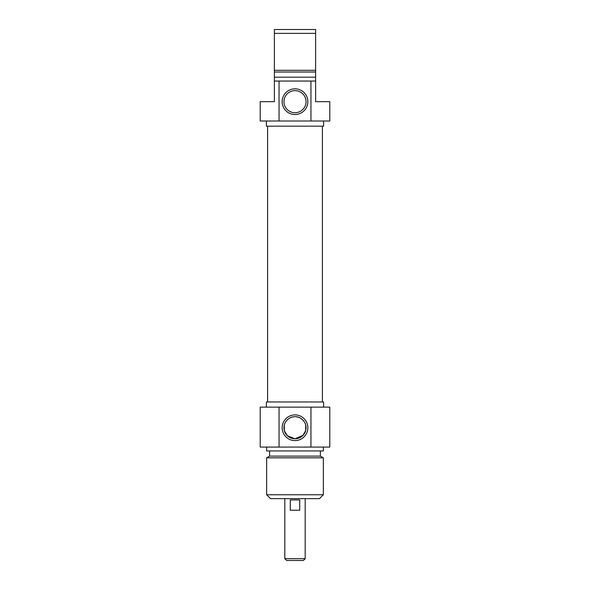 <?xml version="1.0" encoding="UTF-8"?>
<svg xmlns="http://www.w3.org/2000/svg" width="590" height="590" viewBox="0 0 590 590"><rect width="100%" height="100%" fill="white"/><g stroke="black" fill="none" stroke-linecap="round" stroke-linejoin="round"><path stroke-width="0.89" d="M274.38 94.311L274.38 90.816M274.38 89.599L274.38 88.839M274.38 90.941L274.38 90.462M274.38 90.093L274.38 89.415M315.62 81.051L310.945 81.051L310.945 121.009L329.795 121.009L329.795 101.672L315.62 101.672L315.62 29.5L274.38 29.5L274.38 101.672L260.205 101.672L260.205 121.009L279.055 121.009L279.055 81.051L274.38 81.051M315.62 88.898L315.62 94.311M315.62 89.326L315.62 90.366M315.62 93.758L315.62 94.371M274.38 72.032L315.62 72.032L315.62 77.187L274.38 77.187M274.38 33.365L315.62 33.365M315.62 70.321L274.38 70.321M310.945 81.051L279.055 81.051M283.96 101.672A11.04 11.04 0 0 1 300.517 92.114A11.04 11.04 0 0 1 300.517 111.237A11.04 11.04 0 0 1 283.96 101.672M282.153 101.672A12.847 12.847 0 0 0 301.424 112.801A12.847 12.847 0 0 0 301.424 90.55A12.847 12.847 0 0 0 282.153 101.672M279.055 121.009L310.945 121.009M323.615 121.009L323.615 126.164L266.385 126.164L266.385 121.009M322.413 401.974L322.413 126.164M284.815 558.693L286.622 560.5L303.378 560.5L305.185 558.693L284.815 558.693L284.815 498.639M305.185 558.693L305.185 498.639M290.28 499.922L299.72 499.922L299.72 510.232L290.28 510.232L290.28 499.922M284.365 430.715L287.36 435.715L295 438.79L303.009 435.346L305.694 430.479L305.694 425.021C305.738 423.546 301.977 416.429 295 416.71C288.023 416.429 284.262 423.546 284.306 425.021L284.306 430.479L284.306 425.021M266.643 494.767L270.515 498.639L319.485 498.639L323.357 494.767L266.643 494.767L266.643 457.818L323.357 457.818L323.357 494.767M306.04 427.75A11.04 11.04 0 0 1 289.483 437.308A11.04 11.04 0 0 1 289.483 418.192A11.04 11.04 0 0 1 306.04 427.75M307.847 427.75A12.847 12.847 0 0 0 288.576 416.628A12.847 12.847 0 0 0 288.576 438.872A12.847 12.847 0 0 0 307.847 427.75M310.945 407.13L260.205 407.13L260.205 447.08L329.795 447.08L329.795 407.13L310.945 407.13L310.945 447.08M279.055 447.08L279.055 407.13M266.385 407.13L266.385 401.974L323.615 401.974L323.615 407.13M266.643 457.818L269.608 456.107L320.392 456.107L323.357 457.818M266.643 447.08L266.643 450.952L323.357 450.952L323.357 447.08M267.587 401.974L267.587 126.164M305.694 425.021L305.694 430.479M320.392 456.107L320.392 450.952M269.608 456.107L269.608 450.952"/></g></svg>
